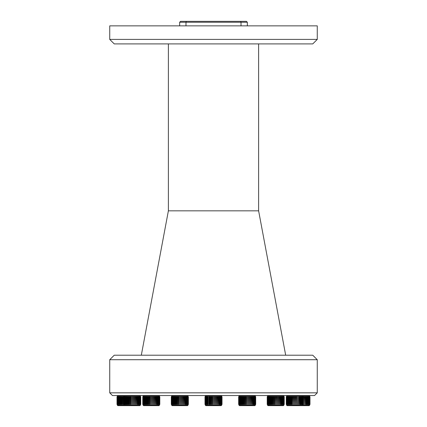 <?xml version="1.0" encoding="UTF-8"?>
<svg xmlns="http://www.w3.org/2000/svg" width="427" height="427" viewBox="0 0 427 427"><rect width="100%" height="100%" fill="white"/><g stroke="black" fill="none" stroke-linecap="round" stroke-linejoin="round"><path stroke-width="0.64" d="M317.266 392.835L314.56 395.546L112.44 395.546L109.734 392.835L317.266 392.835L317.266 359.721L109.734 359.721L109.734 392.835M109.734 359.721L114.244 355.211L312.756 355.211L317.266 359.721M141.316 355.211L168.382 210.837L258.618 210.837L285.684 355.211M258.618 210.837L258.618 43.906M168.382 210.837L168.382 43.906M317.266 39.396L312.756 43.906L114.244 43.906L109.734 39.396L317.266 39.396L317.266 25.86L109.734 25.86L109.734 39.396M187.528 395.546L188.088 396.107L171.574 396.107L171.574 396.806L171.574 396.107L172.14 395.546L171.574 396.107M188.088 405.084L187.528 405.65L172.14 405.65L171.574 405.084L188.088 405.084L188.088 404.385M175.065 404.385L175.396 404.385L175.396 396.806L175.065 396.806L175.065 404.385L175.065 396.806M173.458 404.385L173.805 404.385L173.805 396.806L173.458 396.806L173.463 404.385L173.458 396.806M172.305 404.385L172.588 404.385L172.588 396.806L172.257 396.806L172.257 404.385L172.305 396.806M186.273 396.806L186.273 404.385L186.556 404.385L186.556 396.806L186.273 396.806M184.784 396.806L185.051 404.385L184.784 396.806M182.991 396.806L183.22 404.385L182.991 396.806M183.22 404.385L183.22 396.806M180.989 396.806L181.171 404.385L180.989 396.806M181.171 404.385L181.171 396.806M178.924 396.806L179.041 404.385L178.924 396.806M179.041 404.385L179.041 396.806M176.911 396.806L176.965 404.385L176.911 396.806M176.965 404.385L177.269 404.385L177.269 396.806L176.965 396.806M175.967 396.806L175.967 404.385L175.967 396.806L176.303 396.806L176.303 404.385L175.983 404.385M177.899 396.806L177.99 404.385L177.899 396.806M177.99 404.385L178.272 404.385L178.272 396.806L177.99 396.806M179.959 396.806L180.109 404.385L179.959 396.806M180.109 404.385L180.109 396.806M182.009 396.806L182.212 404.385L182.009 396.806M182.212 404.385L182.212 396.806M183.92 396.806L184.17 404.385L183.92 396.806M185.574 396.806L185.574 404.385L185.852 404.385L185.852 396.806L185.574 396.806M186.871 396.806L186.871 404.385L187.154 404.385L187.154 396.806L186.871 396.806M171.307 404.385L172.15 404.385L172.15 396.806L171.307 396.806L171.307 404.385L171.307 396.806M172.802 404.385L173.143 404.385L173.143 396.806L172.802 396.806L172.807 404.385L172.802 396.806M174.216 404.385L174.558 404.385L174.558 396.806L174.216 396.806L174.221 404.385L174.216 396.806M158.983 395.546L159.549 396.107L143.034 396.107L143.034 396.806L143.034 396.107L143.6 395.546L143.034 396.107M159.549 405.084L158.983 405.65L143.6 405.65L143.034 405.084L159.549 405.084L159.549 404.385M144.187 404.385L144.529 404.385L144.529 396.806L144.187 396.806L144.193 404.385L144.187 396.806M142.773 404.385L143.563 404.385L143.563 396.806L142.767 396.806L142.767 404.385L142.773 396.806M155.263 396.806L155.513 404.385L155.263 396.806M153.341 396.806L153.544 404.385L153.341 396.806M153.544 404.385L153.544 396.806M151.286 396.806L151.436 404.385L151.286 396.806M151.436 404.385L151.436 396.806M149.231 396.806L149.317 404.385L149.231 396.806M149.317 404.385L149.605 404.385L149.605 396.806L149.317 396.806M147.31 396.806L147.31 404.385L147.31 396.806L147.646 396.806L147.646 404.385L147.32 404.385M145.575 404.385L145.917 404.385L145.917 396.806L145.575 396.806L145.575 404.385L145.575 396.806M144.833 404.385L145.175 404.385L145.175 396.806L144.833 396.806L144.833 404.385L144.833 396.806M146.413 404.385L146.744 404.385L146.744 396.806L146.413 396.806L146.413 404.385L146.413 396.806M148.249 396.806L148.297 404.385L148.249 396.806M148.297 404.385L148.601 404.385L148.601 396.806L148.297 396.806M150.251 396.806L150.368 404.385L150.251 396.806M150.368 404.385L150.368 396.806M152.322 396.806L152.498 404.385L152.322 396.806M152.498 404.385L152.498 396.806M154.328 396.806L154.553 404.385L154.328 396.806M154.553 404.385L154.553 396.806M156.143 396.806L156.405 404.385L156.143 396.806M143.653 404.385L143.99 404.385L143.99 396.806L143.653 396.806L143.664 404.385L143.653 396.806M139.912 395.546L140.478 396.107L117.265 396.107L117.265 396.806M140.478 405.084L139.912 405.65L117.831 405.65L117.265 405.084L140.478 405.084L140.478 404.385M133.123 396.806L133.293 404.385L133.123 396.806M133.293 404.385L133.293 396.806M131.052 396.806L131.164 404.385L131.052 396.806M131.164 404.385L131.164 396.806M129.055 396.806L129.098 404.385L129.055 396.806M129.098 404.385L129.408 404.385L129.408 396.806L129.098 396.806M127.23 404.385L127.566 404.385L127.566 396.806L127.23 396.806L127.23 404.385L127.23 396.806M125.671 404.385L126.018 404.385L126.018 396.806L125.671 396.806L125.677 404.385L125.671 396.806M124.524 404.385L124.855 404.385L124.855 396.806L124.524 396.806L124.535 404.385L124.524 396.806M124.166 404.385L124.449 404.385L124.449 396.806L124.124 396.806L124.14 404.385L123.707 404.385L123.707 396.806L123.851 404.385L123.873 396.806L124.166 404.385L124.166 396.806M125.042 404.385L125.383 404.385L125.383 396.806L125.042 396.806L125.047 404.385L125.042 396.806M126.408 404.385L126.75 404.385L126.75 396.806L126.408 396.806L126.408 404.385L126.408 396.806M128.127 396.806L128.127 404.385L128.127 396.806L128.458 396.806L128.458 404.385L128.132 404.385M130.038 396.806L130.118 404.385L130.038 396.806M130.118 404.385L130.406 404.385L130.406 396.806L130.118 396.806M132.087 396.806L132.231 404.385L132.087 396.806M132.231 404.385L132.231 396.806M134.142 396.806L134.345 404.385L134.142 396.806M134.345 404.385L134.345 396.806M123.216 396.806L123.291 404.385L123.216 396.806M123.291 404.385L123.579 404.385L123.579 396.806L123.291 396.806M121.316 396.806L121.316 404.385L121.316 396.806L121.647 396.806L121.647 404.385L121.321 404.385M119.613 404.385L119.955 404.385L119.955 396.806L119.613 396.806L119.613 404.385L119.613 396.806M118.274 404.385L118.615 404.385L118.615 396.806L118.274 396.806L118.279 404.385L118.274 396.806M117.035 404.385L117.131 396.806L117.131 404.385L117.708 404.385L117.708 396.806L117.009 396.806L117.009 404.385L117.035 396.806M117.772 404.385L118.103 404.385L118.103 396.806L117.772 396.806L117.783 404.385L117.772 396.806M118.893 404.385L119.234 404.385L119.234 396.806L118.893 396.806L118.893 404.385L118.893 396.806M120.425 404.385L120.766 404.385L120.766 396.806L120.425 396.806L120.43 404.385L120.425 396.806M122.239 396.806L122.282 404.385L122.239 396.806M122.282 404.385L122.592 404.385L122.592 396.806L122.282 396.806M159.81 404.385L159.143 404.385L159.143 396.806L159.703 396.806L159.666 404.385L159.815 396.806L159.81 404.385M188.36 404.385L187.725 404.385L187.725 396.806L188.04 396.806L188.024 404.385L188.04 396.806L188.36 396.806L188.36 404.385M307.952 404.385L307.67 404.385L307.67 396.806L308.011 396.806L308.011 404.385L307.947 396.806M307.216 404.385L306.933 404.385L306.933 396.806L307.275 396.806L307.216 404.385M306.394 404.385L306.116 404.385L306.116 396.806L306.447 396.806L306.394 404.385M305.486 404.385L305.22 396.806L305.545 396.806L305.486 404.385M304.52 404.385L304.27 396.806L304.622 396.806L304.52 404.385M303.506 404.385L302.503 404.385L302.503 396.806L303.117 396.806L303.079 404.385L303.117 396.806L303.245 404.385L303.277 396.806L303.64 396.806L303.506 404.385M309.169 395.546L309.735 396.107L286.522 396.107L286.522 396.806M309.169 405.65L287.088 405.65L286.522 405.084L309.735 405.084L309.169 405.65M308.833 396.806L308.833 404.385L309.116 404.385L309.116 396.806L308.833 396.806M308.305 396.806L308.305 404.385L308.588 404.385L308.588 396.806L308.305 396.806M309.244 396.806L309.244 404.385L309.522 404.385L309.522 396.806L309.244 396.806M298.654 404.385L298.649 396.806M297.678 404.385L297.667 396.806M296.658 404.385L296.45 396.806L296.818 396.806L296.658 404.385M295.607 404.385L295.425 396.806L295.799 396.806L295.607 404.385M294.545 404.385L294.384 396.806L294.763 396.806L294.545 404.385M293.488 404.385L293.354 396.806L293.728 396.806L293.488 404.385M292.447 404.385L292.346 396.806L292.714 396.806L292.447 404.385M291.444 404.385L291.379 396.806L291.726 396.806L291.726 404.385L291.444 404.385M290.493 404.385L290.461 396.806L290.787 396.806L290.787 404.385L290.493 404.385M289.607 404.385L289.575 396.806L289.917 396.806L289.917 404.385L289.607 404.385M288.807 404.385L288.775 396.806L289.116 396.806L289.116 404.385L288.807 404.385M288.097 404.385L288.07 396.806L288.406 396.806L288.406 404.385L288.097 404.385M287.494 404.385L287.467 396.806L287.803 396.806L287.803 404.385L287.494 404.385L287.515 396.806M287.003 404.385L286.981 396.806L287.302 396.806L287.302 404.385L287.003 404.385M286.634 404.385L286.602 396.806L286.923 396.806L286.923 404.385L286.634 404.385M286.394 404.385L286.602 396.806L286.394 404.385M301.531 396.806L301.531 404.385L301.814 404.385L301.814 396.806L301.531 396.806M300.138 396.806L300.138 404.385L300.411 404.385L300.411 396.806L300.138 396.806M302.076 396.806L302.076 404.385L302.359 404.385L302.359 396.806L302.076 396.806M299.311 396.806L299.567 404.385L299.311 396.806M300.886 396.806L300.886 404.385L301.163 404.385L301.163 396.806L300.886 396.806M276.392 404.385L276.221 396.806L276.6 396.806L276.392 404.385M275.324 404.385L275.185 396.806L275.564 396.806L275.324 404.385M274.267 404.385L274.155 396.806L274.529 396.806L274.529 404.385L274.257 396.806M273.232 404.385L273.152 396.806L273.515 396.806L273.515 404.385L273.232 404.385L273.221 396.806M272.234 404.385L272.191 396.806L272.538 396.806L272.538 404.385L272.234 404.385M271.289 404.385L271.278 396.806L271.604 396.806L271.604 404.385L271.289 404.385L271.278 396.806M270.414 404.385L270.403 396.806L270.739 396.806L270.739 404.385L270.414 404.385M269.624 404.385L269.608 396.806L269.955 396.806L269.955 404.385L269.624 404.385M268.925 404.385L268.914 396.806L269.256 396.806L269.256 404.385L268.925 404.385M268.337 404.385L268.321 396.806L268.663 396.806L268.663 404.385L268.337 404.385M267.862 404.385L267.846 396.806L268.177 396.806L268.177 404.385L267.862 404.385M267.51 404.385L267.51 396.806M267.286 404.385L267.275 396.806M283.4 395.546L283.966 396.107L267.451 396.107L267.451 396.806M283.4 405.65L268.017 405.65L267.451 405.084L283.966 405.084L283.4 405.65M280.128 396.806L280.384 404.385L280.128 396.806M278.255 396.806L278.473 404.385L278.255 396.806M278.473 404.385L278.473 396.806M282.941 396.806L282.941 404.385L283.224 404.385L283.224 396.806L282.941 396.806M281.724 396.806L281.724 404.385L282.001 404.385L282.001 396.806L281.724 396.806M280.966 396.806L280.966 404.385L281.238 404.385L281.238 396.806L280.966 396.806M282.386 396.806L282.386 404.385L282.669 404.385L282.669 396.806L282.386 396.806M283.384 396.806L283.384 404.385L283.667 404.385L283.667 396.806L283.384 396.806M277.251 396.806L277.443 404.385L277.251 396.806M277.443 404.385L277.443 396.806M279.221 396.806L279.455 404.385L279.221 396.806M279.455 404.385L279.455 396.806M244.554 404.385L244.49 396.806L244.847 396.806L244.847 404.385L244.554 404.385M243.561 404.385L243.529 396.806L243.876 396.806L243.876 404.385L243.561 404.385L243.555 396.806M242.621 404.385L242.621 396.806L242.952 396.806L242.952 404.385L242.621 404.385L242.621 396.806M241.757 404.385L241.757 396.806L242.093 396.806L242.093 404.385L241.757 404.385L241.757 396.806M240.977 404.385L240.977 396.806L241.319 396.806L241.319 404.385L240.977 404.385L240.977 396.806M240.294 404.385L240.289 396.806L240.636 396.806L240.636 404.385L240.294 404.385M239.718 404.385L239.718 396.806L240.054 396.806L240.054 404.385L239.718 404.385M239.259 404.385L239.253 396.806L239.584 396.806L239.584 404.385L239.259 404.385M238.923 404.385L238.64 404.385L238.64 396.806L239.232 396.806L239.232 404.385L238.923 404.385L238.923 396.806M254.86 395.546L255.426 396.107L238.912 396.107L238.912 396.806M254.86 405.65L239.472 405.65L238.912 405.084L255.426 405.084L254.86 405.65M248.583 396.806L248.77 404.385L248.583 396.806M248.77 404.385L248.77 396.806M246.518 396.806L246.646 404.385L246.518 396.806M246.646 404.385L246.646 396.806M254.791 396.806L254.791 404.385L255.074 404.385L255.074 396.806L254.791 396.806M253.766 396.806L253.766 404.385L254.049 404.385L254.049 396.806L253.766 396.806M252.325 396.806L252.592 404.385L252.325 396.806M250.558 396.806L250.793 404.385L250.558 396.806M250.793 404.385L250.793 396.806M249.592 396.806L249.806 404.385L249.592 396.806M249.806 404.385L249.806 396.806M251.476 396.806L251.733 404.385L251.476 396.806M253.094 396.806L253.094 404.385L253.371 404.385L253.371 396.806L253.094 396.806M254.337 396.806L254.337 404.385L254.62 404.385L254.62 396.806L254.337 396.806M255.426 396.107L255.442 404.385L255.111 404.385L255.111 396.806L255.074 404.385M245.488 396.806L245.584 404.385L245.488 396.806M245.584 404.385L245.861 404.385L245.861 396.806L245.584 396.806M247.553 396.806L247.713 404.385L247.553 396.806M247.713 404.385L247.713 396.806M221.191 395.546L221.757 396.107L205.243 396.107L204.997 404.385L204.997 396.806M221.757 405.084L221.191 405.65L205.809 405.65L205.243 405.084L221.736 405.084L221.757 404.385L221.426 404.385L221.426 396.806L221.741 396.806L221.725 404.385L221.949 396.806L221.741 404.385M211.696 396.806L211.787 404.385L211.696 396.806M211.787 404.385L212.064 404.385L212.064 396.806L211.787 396.806M209.748 396.806L209.769 404.385L209.748 396.806M209.769 404.385L210.089 404.385L210.089 396.806L209.769 396.806M208.061 404.385L208.061 396.806M206.604 404.385L206.887 404.385L206.887 396.806L206.545 396.806L206.545 404.385L206.604 396.806M205.584 404.385L205.867 404.385L205.867 396.806L205.542 396.806L205.542 404.385L205.584 396.806M220.604 396.806L220.604 404.385L220.887 404.385L220.887 396.806L220.604 396.806M219.334 396.806L219.334 404.385L219.611 404.385L219.611 396.806L219.334 396.806M217.701 396.806L217.951 404.385L217.701 396.806M215.8 396.806L216.009 404.385L215.8 396.806M216.009 404.385L216.009 396.806M213.756 396.806L213.911 404.385L213.756 396.806M213.911 404.385L213.911 396.806M212.721 396.806L212.843 404.385L212.721 396.806M212.843 404.385L212.843 396.806M214.786 396.806L214.973 404.385L214.786 396.806M214.973 404.385L214.973 396.806M216.777 396.806L217.007 404.385L216.777 396.806M217.007 404.385L217.007 396.806M218.555 396.806L218.821 404.385L218.555 396.806M220.022 396.806L220.022 404.385L220.305 404.385L220.305 396.806L220.022 396.806M221.074 396.806L221.074 404.385L221.357 404.385L221.357 396.806L221.074 396.806M205.243 405.084L205.531 396.806L205.259 396.806L204.997 404.385M206.038 404.385L206.321 404.385L206.321 396.806L205.985 396.806L205.985 404.385L206.038 396.806M207.282 404.385L207.559 404.385L207.559 396.806L207.218 396.806L207.218 404.385L207.282 396.806M208.84 404.385L209.171 404.385L209.171 396.806L208.84 396.806L208.84 404.385L208.84 396.806M210.698 396.806L210.757 404.385L210.698 396.806M210.757 404.385L211.061 404.385L211.061 396.806L210.757 396.806M217.951 404.385L217.951 396.806M218.821 404.385L218.821 396.806M219.611 404.385L219.611 396.806M220.305 404.385L220.305 396.806M220.887 404.385L220.887 396.806M221.357 404.385L221.357 396.806M221.997 396.806L221.997 404.385M205.029 404.385L205.029 396.806M205.222 404.385L205.222 396.806M251.733 404.385L251.733 396.806M252.592 404.385L252.592 396.806M253.371 404.385L253.371 396.806M254.049 404.385L254.049 396.806M254.62 404.385L254.62 396.806M255.426 396.806L255.074 396.806M255.602 396.806L255.613 404.385M255.666 396.806L255.634 404.385L255.666 396.806M267.537 404.385L267.814 404.385L267.814 396.806L267.537 396.806M281.238 404.385L281.238 396.806M282.001 404.385L282.001 396.806M282.669 404.385L282.669 396.806M283.224 404.385L283.224 396.806M284.168 404.385L284.19 396.806L284.158 404.385L283.699 404.385L283.667 396.806M284.158 396.806L283.709 396.806L283.667 404.385M284.206 396.806L284.206 404.385L284.19 396.806M280.384 404.385L280.384 396.806M302.359 404.385L302.359 396.806M286.368 404.385L286.261 396.806L286.368 404.385M299.567 404.385L299.567 396.806M300.411 404.385L300.411 396.806M301.163 404.385L301.163 396.806M301.814 404.385L301.814 396.806M309.522 404.385L309.564 396.806L309.554 404.385L309.805 396.806L309.981 404.385L309.981 396.806L309.522 396.806M309.981 396.806L309.981 404.385M308.588 404.385L308.588 396.806M309.116 404.385L309.116 396.806M140.307 404.385L140.606 404.385L140.606 396.806L140.739 404.385L140.713 396.806L140.029 396.806L140.029 404.385L140.307 404.385L140.307 396.806M117.388 396.806L117.404 404.385L117.388 396.806M139.117 396.806L139.117 404.385L139.405 404.385L139.405 396.806L139.117 396.806M137.772 396.806L137.772 404.385L138.049 404.385L138.049 396.806L137.772 396.806M136.08 396.806L136.325 404.385L136.08 396.806M136.325 404.385L136.325 396.806M135.135 396.806L135.359 404.385L135.135 396.806M135.359 404.385L135.359 396.806M136.966 396.806L137.227 404.385L136.966 396.806M138.497 396.806L138.497 404.385L138.775 404.385L138.775 396.806L138.497 396.806M139.634 396.806L139.634 404.385L139.917 404.385L139.917 396.806L139.634 396.806M137.227 404.385L137.227 396.806M138.049 404.385L138.049 396.806M138.775 404.385L138.775 396.806M139.405 404.385L139.405 396.806M139.917 404.385L139.917 396.806M158.759 396.806L158.759 404.385L159.041 404.385L159.041 396.806L158.759 396.806M157.648 396.806L157.648 404.385L157.931 404.385L157.931 396.806L157.648 396.806M156.939 396.806L156.939 404.385L157.216 404.385L157.216 396.806L156.939 396.806M158.262 396.806L158.262 404.385L158.545 404.385L158.545 396.806L158.262 396.806M155.513 404.385L155.513 396.806M156.405 404.385L156.405 396.806M157.216 404.385L157.216 396.806M157.931 404.385L157.931 396.806M158.545 404.385L158.545 396.806M159.041 404.385L159.041 396.806M142.794 396.806L142.794 404.385M142.949 396.806L142.97 404.385L142.949 396.806M143.237 396.806L143.253 404.385L143.237 396.806M187.357 396.806L187.357 404.385L187.64 404.385L187.64 396.806L187.357 396.806M184.17 404.385L184.17 396.806M185.051 404.385L185.051 396.806M185.852 404.385L185.852 396.806M186.556 404.385L186.556 396.806M187.154 404.385L187.154 396.806M187.64 404.385L187.64 396.806M171.35 396.806L171.35 404.385M171.521 396.806L171.521 404.385M171.83 396.806L171.83 404.385M247.34 22.252L241.02 22.252L240.647 21.35L246.432 21.35L247.34 22.252L247.34 25.86M241.02 25.86L241.02 22.252L185.98 22.252L185.98 25.86M186.353 21.35L185.98 22.252L179.66 22.252L180.568 21.35L240.647 21.35M179.66 25.86L179.66 22.252M307.205 404.385L307.205 396.806M306.372 404.385L306.372 396.806M305.465 404.385L305.465 396.806M304.488 404.385L304.488 396.806M303.469 404.385L303.469 396.806M296.642 404.385L296.642 396.806M295.591 404.385L295.591 396.806M294.523 404.385L294.523 396.806M293.461 404.385L293.461 396.806M292.42 404.385L292.42 396.806M291.411 404.385L291.411 396.806M276.386 404.385L276.386 396.806M275.319 404.385L275.319 396.806M272.218 404.385L272.218 396.806M244.548 404.385L244.548 396.806M212.934 404.385L212.934 396.806M214.002 404.385L214.002 396.806M215.064 404.385L215.064 396.806M216.099 404.385L216.099 396.806M217.092 404.385L217.092 396.806M221.704 404.385L221.704 396.806M221.917 404.385L221.917 396.806M205.061 404.385L205.061 396.806M208.92 404.385L208.92 396.806M209.854 404.385L209.854 396.806M210.847 404.385L210.847 396.806M211.877 404.385L211.877 396.806M249.891 404.385L249.891 396.806M250.879 404.385L250.879 396.806M255.405 404.385L255.405 396.806M238.666 404.385L238.666 396.806M238.746 404.385L238.746 396.806M238.96 404.385L238.96 396.806M239.301 404.385L239.301 396.806M239.771 404.385L239.771 396.806M240.353 404.385L240.353 396.806M241.041 404.385L241.041 396.806M241.831 404.385L241.831 396.806M242.701 404.385L242.701 396.806M243.641 404.385L243.641 396.806M244.639 404.385L244.639 396.806M245.674 404.385L245.674 396.806M246.737 404.385L246.737 396.806M247.804 404.385L247.804 396.806M248.861 404.385L248.861 396.806M283.976 404.385L283.976 396.806M283.998 404.385L283.998 396.806L284.014 404.385M267.211 404.385L267.211 396.806M267.307 404.385L267.307 396.806M267.894 404.385L267.894 396.806M268.375 404.385L268.375 396.806M268.973 404.385L268.973 396.806M269.677 404.385L269.677 396.806M270.478 404.385L270.478 396.806M271.358 404.385L271.358 396.806M272.303 404.385L272.303 396.806M273.307 404.385L273.307 396.806M274.347 404.385L274.347 396.806M275.41 404.385L275.41 396.806M276.477 404.385L276.477 396.806M277.534 404.385L277.534 396.806M278.559 404.385L278.559 396.806M279.541 404.385L279.541 396.806M302.78 404.385L302.78 396.806M302.812 404.385L302.812 396.806L302.823 404.385M303.095 404.385L303.095 396.806M303.25 404.385L303.25 396.806M303.277 404.385L303.277 396.806L303.277 404.385M286.287 404.385L286.287 396.806M286.4 404.385L286.4 396.806M286.645 404.385L286.645 396.806M287.019 404.385L287.019 396.806M288.129 404.385L288.129 396.806M288.844 404.385L288.844 396.806M289.65 404.385L289.65 396.806M290.541 404.385L290.541 396.806M291.497 404.385L291.497 396.806M292.506 404.385L292.506 396.806M293.552 404.385L293.552 396.806M294.619 404.385L294.619 396.806M295.681 404.385L295.681 396.806M296.733 404.385L296.733 396.806M297.758 404.385L297.758 396.806M298.729 404.385L298.729 396.806M309.959 404.385L309.959 396.806M303.56 404.385L303.56 396.806M304.579 404.385L304.579 396.806M305.545 404.385L305.545 396.806M309.821 404.385L309.821 396.806M117.169 404.385L117.169 396.806M117.43 404.385L117.43 396.806M117.82 404.385L117.82 396.806M118.332 404.385L118.332 396.806M118.957 404.385L118.957 396.806M119.683 404.385L119.683 396.806M120.505 404.385L120.505 396.806M121.401 404.385L121.401 396.806M122.368 404.385L122.368 396.806M123.382 404.385L123.382 396.806M124.572 404.385L124.572 396.806M125.1 404.385L125.1 396.806M125.735 404.385L125.735 396.806M126.477 404.385L126.477 396.806M127.31 404.385L127.31 396.806M128.217 404.385L128.217 396.806M129.189 404.385L129.189 396.806M130.208 404.385L130.208 396.806M131.26 404.385L131.26 396.806M132.322 404.385L132.322 396.806M133.389 404.385L133.389 396.806M134.436 404.385L134.436 396.806M135.444 404.385L135.444 396.806M136.405 404.385L136.405 396.806M140.339 404.385L140.339 396.806L140.35 404.385M140.574 404.385L140.574 396.806M140.707 404.385L140.707 396.806M123.745 404.385L123.745 396.806M123.889 404.385L123.889 396.806M144.897 404.385L144.897 396.806M145.65 404.385L145.65 396.806M146.488 404.385L146.488 396.806M147.406 404.385L147.406 396.806M148.382 404.385L148.382 396.806M149.407 404.385L149.407 396.806M150.464 404.385L150.464 396.806M151.526 404.385L151.526 396.806M152.594 404.385L152.594 396.806M153.635 404.385L153.635 396.806M154.638 404.385L154.638 396.806M159.42 404.385L159.42 396.806M159.447 404.385L159.447 396.806L159.463 404.385M159.682 404.385L159.682 396.806M159.789 404.385L159.789 396.806M142.826 404.385L142.826 396.806M142.986 404.385L142.986 396.806M143.285 404.385L143.285 396.806M143.702 404.385L143.702 396.806M144.246 404.385L144.246 396.806M176.068 404.385L176.068 396.806M177.05 404.385L177.05 396.806M178.08 404.385L178.08 396.806M179.137 404.385L179.137 396.806M180.205 404.385L180.205 396.806M181.267 404.385L181.267 396.806M182.302 404.385L182.302 396.806M183.306 404.385L183.306 396.806M187.997 404.385L187.997 396.806M188.232 404.385L188.232 396.806M188.243 404.385L188.243 396.806L188.264 404.385M188.334 404.385L188.334 396.806M171.334 404.385L171.334 396.806M171.382 404.385L171.382 396.806M171.558 404.385L171.558 396.806M171.873 404.385L171.873 396.806M172.86 404.385L172.86 396.806M173.527 404.385L173.527 396.806M174.291 404.385L174.291 396.806M175.139 404.385L175.139 396.806M171.574 405.084L171.574 404.385L171.574 405.084L172.14 405.65M143.034 405.084L143.034 404.385L143.034 405.084L143.6 405.65M124.529 395.546L123.963 396.107L123.963 396.806M124.529 405.65L123.963 405.084L123.963 404.385M117.831 395.546L117.265 396.107M117.265 404.385L117.265 405.084M309.735 396.107L309.735 396.806M309.735 404.385L309.735 405.084M290.461 404.385L290.461 396.806M289.575 404.385L289.575 396.806M288.775 404.385L288.775 396.806M288.065 404.385L288.065 396.806M287.462 404.385L287.462 396.806M286.971 404.385L286.971 396.806M302.471 395.546L303.037 396.107L303.037 396.806M302.471 405.65L303.037 405.084L303.037 404.385M270.403 404.385L270.403 396.806M269.608 404.385L269.608 396.806M268.914 404.385L268.914 396.806M268.321 404.385L268.321 396.806M267.846 404.385L267.846 396.806M283.966 396.107L283.966 396.806M283.966 404.385L283.966 405.084M238.714 404.385L238.714 396.806M255.426 404.385L255.426 405.084M205.809 395.546L205.243 396.107M221.757 396.107L221.757 396.806M218.032 404.385L218.032 396.806M218.896 404.385L218.896 396.806M219.681 404.385L219.681 396.806M220.364 404.385L220.364 396.806M220.94 404.385L220.94 396.806M221.405 404.385L221.405 396.806M222.029 404.385L222.029 396.806M238.912 404.385L238.912 405.084M239.472 395.546L238.912 396.107M251.807 404.385L251.807 396.806M252.667 404.385L252.667 396.806M253.435 404.385L253.435 396.806M254.108 404.385L254.108 396.806M254.673 404.385L254.673 396.806M255.122 404.385L255.122 396.806M255.693 404.385L255.693 396.806M267.451 404.385L267.451 405.084M268.017 395.546L267.451 396.107M281.308 404.385L281.308 396.806M282.071 404.385L282.071 396.806M282.727 404.385L282.727 396.806M283.277 404.385L283.277 396.806M284.233 404.385L284.233 396.806M280.464 404.385L280.464 396.806M286.522 404.385L286.522 405.084M287.088 395.546L286.522 396.107M302.412 404.385L302.412 396.806M286.261 404.385L286.261 396.806M299.642 404.385L299.642 396.806M300.48 404.385L300.48 396.806M301.227 404.385L301.227 396.806M301.873 404.385L301.873 396.806M309.991 404.385L309.991 396.806M306.447 404.385L306.447 396.806M307.275 404.385L307.275 396.806M308.011 404.385L308.011 396.806M308.646 404.385L308.646 396.806M309.164 404.385L309.164 396.806M140.739 404.385L140.739 396.806M117.009 404.385L117.009 396.806M140.478 396.107L140.478 396.806M137.302 404.385L137.302 396.806M138.118 404.385L138.118 396.806M138.839 404.385L138.839 396.806M139.458 404.385L139.458 396.806M139.965 404.385L139.965 396.806M140.734 404.385L140.734 396.806M123.707 404.385L123.707 396.806M123.713 404.385L123.713 396.806M159.549 396.107L159.549 396.806M155.593 404.385L155.593 396.806M156.479 404.385L156.479 396.806M157.28 404.385L157.28 396.806M157.995 404.385L157.995 396.806M158.598 404.385L158.598 396.806M159.09 404.385L159.09 396.806M188.088 396.107L188.088 396.806M184.25 404.385L184.25 396.806M185.126 404.385L185.126 396.806M185.921 404.385L185.921 396.806M186.615 404.385L186.615 396.806M187.207 404.385L187.207 396.806M187.688 404.385L187.688 396.806"/></g></svg>
